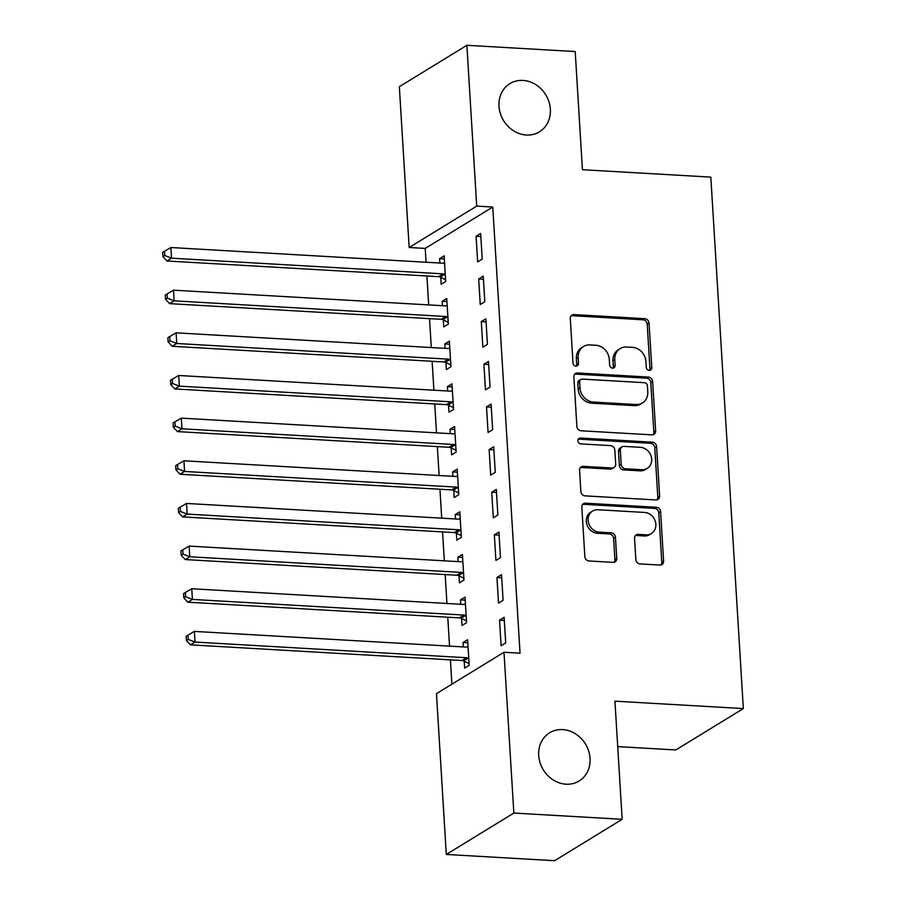 <?xml version="1.0" encoding="UTF-8"?>
<svg xmlns="http://www.w3.org/2000/svg" width="906" height="906" viewBox="0 0 906 906"><rect width="100%" height="100%" fill="white"/><g stroke="black" fill="none" stroke-linecap="round" stroke-linejoin="round"><path stroke-width="1.36" d="M649.194 370.339A3.035 2.65 58.5 0 0 651.776 367.576L649.047 323.091A4.337 3.794 58.5 0 0 644.857 318.674L573.962 314.586A4.337 3.794 58.5 0 0 570.282 318.538L573 363.023A3.035 2.65 58.5 0 0 578.515 363.34L578.164 357.587A13.873 12.129 58.5 0 1 583.521 346.488A13.873 12.129 58.5 0 1 589.953 344.914L595.854 345.254A13.873 12.129 58.5 0 1 609.285 359.388L609.636 365.141A3.035 2.65 58.5 0 0 615.14 365.458L614.789 359.705A13.873 12.129 58.5 0 1 620.146 348.606A13.873 12.129 58.5 0 1 626.578 347.032L632.479 347.372A13.873 12.129 58.5 0 1 645.91 361.494L646.261 367.258A3.035 2.65 58.5 0 0 649.194 370.339M649.557 370.339A3.035 2.65 58.5 0 0 649.942 368.685L647.224 324.212A4.337 3.794 58.5 0 0 643.034 319.795L572.139 315.707A4.337 3.794 58.5 0 0 571.142 315.786M576.295 366.115A3.035 2.65 58.5 0 0 576.692 364.461L576.341 358.708L578.164 357.587M612.932 368.221A3.035 2.65 58.5 0 0 613.317 366.579L612.966 360.815L614.789 359.705M562.705 729.602A28.256 24.722 58.5 0 0 549.602 732.807A28.256 24.722 58.5 0 0 540.101 762.829A28.256 24.722 58.5 0 0 566.046 784.2A28.256 24.722 58.5 0 0 579.138 780.995A28.256 24.722 58.5 0 0 588.651 750.961A28.256 24.722 58.5 0 0 562.705 729.602M523 80.419A28.256 24.722 58.5 0 0 509.897 83.624A28.256 24.722 58.5 0 0 500.395 113.646A28.256 24.722 58.5 0 0 526.341 135.017A28.256 24.722 58.5 0 0 539.432 131.812A28.256 24.722 58.5 0 0 548.945 101.778A28.256 24.722 58.5 0 0 523 80.419M635.842 559.5A4.337 3.794 58.5 0 0 640.032 563.917L659.93 565.061A4.337 3.794 58.5 0 0 663.611 561.097L660.587 511.697A4.337 3.794 58.5 0 0 656.397 507.281L585.503 503.192A4.337 3.794 58.5 0 0 581.822 507.156L584.846 556.556A4.337 3.794 58.5 0 0 589.036 560.973L613.056 562.354A4.337 3.794 58.5 0 0 616.737 558.402L615.446 537.258A4.337 3.794 58.5 0 0 611.256 532.841L599.342 532.15A11.597 10.136 58.5 0 1 588.696 523.385A11.597 10.136 58.5 0 1 592.603 511.063A11.597 10.136 58.5 0 1 597.971 509.75L644.642 512.445A11.597 10.136 58.5 0 1 655.287 521.21A11.597 10.136 58.5 0 1 651.38 533.532A11.597 10.136 58.5 0 1 646.012 534.846L638.232 534.393A4.337 3.794 58.5 0 0 634.551 538.357L635.842 559.5M503.996 652.252L513.838 813.056L446.296 854.449L436.466 693.645L503.996 652.252L520.044 653.181L492.762 207.032L476.715 206.104L409.172 247.497L399.342 86.693L466.873 45.3L476.715 206.104M466.873 45.3L575.208 51.551L582.433 169.705L710.825 177.112L743.328 708.571L614.936 701.165L622.162 819.307L513.838 813.056M651.958 434.857A4.337 3.794 58.5 0 0 655.65 430.894L652.626 381.494A4.337 3.794 58.5 0 0 648.424 377.077L577.541 372.989A4.337 3.794 58.5 0 0 573.86 376.953L576.873 426.352A4.337 3.794 58.5 0 0 581.074 430.769L651.958 434.857M656.601 446.601L659.625 496.001A4.337 3.794 58.5 0 1 655.944 499.953L585.05 495.865A4.337 3.794 58.5 0 1 580.859 491.448L579.568 470.316A4.337 3.794 58.5 0 1 583.249 466.352L612.003 468.006A4.337 3.794 58.5 0 0 615.684 464.053L614.823 450.022A4.337 3.794 58.5 0 0 610.633 445.616L580.701 443.883A3.035 2.65 58.5 0 1 580.338 438.028L652.411 442.185A4.337 3.794 58.5 0 1 656.601 446.601L654.778 447.711L657.801 497.122L659.625 496.001M617.722 746.612L675.797 749.964L743.328 708.571M501.516 574.71L496.952 577.507L498.526 603.09L503.079 600.293L501.516 574.71M461.596 618.56L462.015 625.468L466.579 622.671L465.016 597.077L460.452 599.874L460.724 604.268M496.307 489.399L491.743 492.196L493.306 517.79L497.87 514.993L496.307 489.399M456.375 533.26L456.794 540.157L461.358 537.36L459.795 511.777L455.231 514.574L455.503 518.957M491.086 404.099L486.522 406.885L488.085 432.479L492.649 429.682L491.086 404.099M451.154 447.949L451.584 454.857L456.148 452.06L454.574 426.466L450.022 429.263L450.282 433.657M485.865 318.787L481.301 321.585L482.864 347.179L487.428 344.382L485.865 318.787M445.945 362.649L446.364 369.546L450.928 366.749L449.365 341.154L444.801 343.952L445.073 348.346M480.644 233.476L476.08 236.273L477.655 261.868L482.219 259.071L480.644 233.476M440.724 277.338L441.143 284.246L445.707 281.449L444.144 255.854L439.58 258.652L439.852 263.046M492.762 207.032L425.231 248.414L426.069 262.253M426.907 275.979L428.685 304.903M429.523 318.64L431.29 347.553M432.128 361.29L433.895 390.203M434.733 403.94L436.511 432.864M437.349 446.59L439.116 475.514M439.954 489.251L441.72 518.164M442.57 531.901L444.336 560.825M445.174 574.551L446.941 603.475M447.779 617.212L449.546 646.125M450.395 659.862L451.879 684.2M443.328 319.988L443.759 326.896L448.323 324.099L446.749 298.504L442.185 301.302L442.456 305.696M483.26 276.137L478.696 278.935L480.259 304.518L484.823 301.721L483.26 276.137M448.549 405.299L448.968 412.196L453.532 409.41L451.969 383.816L447.405 386.613L447.677 391.007M488.47 361.437L483.917 364.235L485.48 389.829L490.044 387.032L488.47 361.437M453.77 490.599L454.189 497.507L458.753 494.71L457.19 469.115L452.626 471.913L452.898 476.307M493.691 446.749L489.127 449.546L490.69 475.14L495.254 472.343L493.691 446.749M458.991 575.91L459.41 582.818L463.974 580.021L462.411 554.427L457.847 557.224L458.108 561.618M498.912 532.048L494.348 534.846L495.91 560.44L500.474 557.643L498.912 532.048M464.2 661.221L464.631 668.118L469.183 665.321L467.621 639.727L463.057 642.524L463.328 646.918M504.132 617.36L499.568 620.157L501.131 645.752L505.695 642.954L504.132 617.36M622.162 819.307L554.631 860.7L446.296 854.449M425.231 248.414L409.172 247.497M439.58 258.652L444.336 258.923M476.08 236.273L480.837 236.545M442.185 301.302L446.941 301.573M478.696 278.935L483.442 279.207M444.801 343.952L449.546 344.235M481.301 321.585L486.058 321.856M447.405 386.613L452.162 386.885M483.917 364.235L488.662 364.506M450.022 429.263L454.767 429.535M486.522 406.885L491.267 407.168M452.626 471.913L457.371 472.185M489.127 449.546L493.883 449.818M455.231 514.574L459.988 514.846M491.743 492.196L496.488 492.468M457.847 557.224L462.592 557.496M494.348 534.846L499.093 535.129M460.452 599.874L465.197 600.146M496.952 577.507L501.709 577.779M463.057 642.524L467.813 642.807M499.568 620.157L504.314 620.429M620.146 348.606L618.322 349.727A13.873 12.129 58.5 0 0 612.966 360.815M583.521 346.488L581.697 347.61A13.873 12.129 58.5 0 0 576.341 358.708M652.966 434.778A4.337 3.794 58.5 0 0 653.815 432.015L650.802 382.615A4.337 3.794 58.5 0 0 646.601 378.198L575.718 374.11A4.337 3.794 58.5 0 0 574.71 374.189M647.394 385.775A3.035 2.65 58.5 0 0 644.46 382.694L582.23 379.104A3.035 2.65 58.5 0 0 579.647 381.868L580.021 387.938A13.873 12.129 58.5 0 0 593.441 402.071L635.978 404.518A13.873 12.129 58.5 0 0 642.411 402.944A13.873 12.129 58.5 0 0 647.767 391.845L647.394 385.775M580.825 379.444L579.002 380.565A3.035 2.65 58.5 0 0 577.824 382.989L579.647 381.868M642.411 402.944L640.587 404.065A13.873 12.129 58.5 0 1 634.155 405.639L591.618 403.181A13.873 12.129 58.5 0 1 578.198 389.059L577.824 382.989M656.952 499.874A4.337 3.794 58.5 0 0 657.801 497.122M614.008 467.519L612.184 468.64A4.337 3.794 58.5 0 1 610.168 469.127L581.426 467.473A4.337 3.794 58.5 0 0 580.418 467.553M654.778 447.711A4.337 3.794 58.5 0 0 650.587 443.306L578.515 439.138A3.035 2.65 58.5 0 0 578.153 439.15M641.833 469.727A11.597 10.136 58.5 0 0 647.201 468.413A11.597 10.136 58.5 0 0 651.108 456.092A11.597 10.136 58.5 0 0 640.463 447.338L624.019 446.386A4.337 3.794 58.5 0 0 620.338 450.339L621.199 464.37A4.337 3.794 58.5 0 0 625.389 468.787L641.833 469.727L640.01 470.848A11.597 10.136 58.5 0 0 645.378 469.535L647.201 468.413M622.014 446.873L620.18 447.994A4.337 3.794 58.5 0 0 618.515 451.46L620.338 450.339M640.01 470.848L623.566 469.897A4.337 3.794 58.5 0 1 619.364 465.491L618.515 451.46M651.38 533.532L649.557 534.653A11.597 10.136 58.5 0 1 644.189 535.967L636.408 535.514A4.337 3.794 58.5 0 0 635.4 535.593M592.603 511.063L590.769 512.184A11.597 10.136 58.5 0 0 586.873 524.506A11.597 10.136 58.5 0 0 597.518 533.272L599.342 532.15M614.064 562.275A4.337 3.794 58.5 0 0 614.914 559.512L613.622 538.368A4.337 3.794 58.5 0 0 609.432 533.962L597.518 533.272M660.927 564.982A4.337 3.794 58.5 0 0 661.788 562.218L658.764 512.819A4.337 3.794 58.5 0 0 654.562 508.402L583.679 504.314A4.337 3.794 58.5 0 0 582.671 504.393M444.563 262.751L443.997 262.978A4.417 3.862 -121.5 0 1 442.513 263.193L170.883 247.519L171.54 258.187L166.976 260.985L438.606 276.658A4.417 3.862 -121.5 0 1 440.123 277.055L445.593 279.648M164.756 255.526L164.496 251.256L162.672 252.378L162.933 256.647L164.756 255.526L171.54 258.187L443.17 273.861A4.417 3.862 -121.5 0 1 444.687 274.258L445.288 274.541M164.496 251.256L170.883 247.519M166.976 260.985L162.933 256.647M447.179 305.413L446.601 305.628A4.417 3.862 -121.5 0 1 445.118 305.854L173.488 290.169L174.145 300.837L169.581 303.635L441.211 319.308A4.417 3.862 -121.5 0 1 442.728 319.705L448.21 322.298M167.361 298.176L167.1 293.906L165.277 295.028L165.538 299.297L167.361 298.176L174.145 300.837L445.775 316.511A4.417 3.862 -121.5 0 1 447.292 316.907L447.892 317.191M167.1 293.906L173.488 290.169M169.581 303.635L165.538 299.297M449.784 348.063L449.206 348.278A4.417 3.862 -121.5 0 1 447.734 348.504L176.104 332.83L176.749 343.487L172.185 346.285L443.815 361.958A4.417 3.862 -121.5 0 1 445.333 362.355L450.814 364.948M169.977 340.826L169.705 336.568L167.882 337.678L168.142 341.947L169.977 340.826L176.749 343.487L448.379 359.161A4.417 3.862 -121.5 0 1 449.897 359.557L450.509 359.852M169.705 336.568L176.104 332.83M172.185 346.285L168.142 341.947M452.388 390.713L451.822 390.939A4.417 3.862 -121.5 0 1 450.339 391.154L178.709 375.48L179.365 386.149L174.801 388.946L446.432 404.62A4.417 3.862 -121.5 0 1 447.949 405.016L453.43 407.598M172.582 383.487L172.321 379.218L170.498 380.339L170.758 384.597L172.582 383.487L179.365 386.149L450.995 401.822A4.417 3.862 -121.5 0 1 452.513 402.219L453.113 402.502M172.321 379.218L178.709 375.48M174.801 388.946L170.758 384.597M455.005 433.374L454.427 433.589A4.417 3.862 -121.5 0 1 452.955 433.804L181.313 418.13L181.97 428.798L177.406 431.596L449.036 447.27A4.417 3.862 -121.5 0 1 450.554 447.666L456.035 450.259M175.186 426.137L174.926 421.868L173.103 422.989L173.363 427.258L175.186 426.137L181.97 428.798L453.6 444.472A4.417 3.862 -121.5 0 1 455.118 444.869L455.718 445.152M174.926 421.868L181.313 418.13M177.406 431.596L173.363 427.258M457.609 476.024L457.032 476.239A4.417 3.862 -121.5 0 1 455.559 476.465L183.929 460.792L184.575 471.448L180.011 474.246L451.652 489.92A4.417 3.862 -121.5 0 1 453.159 490.316L458.64 492.909M177.803 468.787L177.542 464.529L175.707 465.639L175.968 469.908L177.803 468.787L184.575 471.448L456.205 487.122A4.417 3.862 -121.5 0 1 457.723 487.519L458.334 487.802M177.542 464.529L183.929 460.792M180.011 474.246L175.968 469.908M460.214 518.674L459.648 518.889A4.417 3.862 -121.5 0 1 458.164 519.115L186.534 503.442L187.191 514.098L182.627 516.896L454.257 532.581A4.417 3.862 -121.5 0 1 455.775 532.966L461.256 535.559M180.407 511.448L180.147 507.179L178.323 508.3L178.584 512.558L180.407 511.448L187.191 514.098L458.821 529.784A4.417 3.862 -121.5 0 1 460.339 530.18L460.939 530.463M180.147 507.179L186.534 503.442M182.627 516.896L178.584 512.558M462.83 561.335L462.253 561.55A4.417 3.862 -121.5 0 1 460.78 561.765L189.139 546.091L189.796 556.76L185.232 559.557L456.862 575.231A4.417 3.862 -121.5 0 1 458.379 575.627L463.861 578.221M183.012 554.098L182.752 549.829L180.928 550.95L181.189 555.219L183.012 554.098L189.796 556.76L461.426 572.433A4.417 3.862 -121.5 0 1 462.943 572.83L463.544 573.113M182.752 549.829L189.139 546.091M185.232 559.557L181.189 555.219M465.435 603.985L464.869 604.2A4.417 3.862 -121.5 0 1 463.385 604.427L191.755 588.741L192.4 599.41L187.836 602.207L459.478 617.881A4.417 3.862 -121.5 0 1 460.995 618.277L466.465 620.87M185.628 596.748L185.368 592.479L183.533 593.6L183.793 597.869L185.628 596.748L192.4 599.41L464.042 615.083A4.417 3.862 -121.5 0 1 465.548 615.48L466.16 615.763M185.368 592.479L191.755 588.741M187.836 602.207L183.793 597.869M468.051 646.635L467.473 646.85A4.417 3.862 -121.5 0 1 465.99 647.077L194.36 631.403L195.017 642.06L190.453 644.857L462.083 660.531A4.417 3.862 -121.5 0 1 463.6 660.927L469.082 663.52M188.233 639.398L187.972 635.14L186.149 636.261L186.41 640.519L188.233 639.398L195.017 642.06L466.647 657.745A4.417 3.862 -121.5 0 1 468.164 658.13L468.764 658.424M187.972 635.14L194.36 631.403M190.453 644.857L186.41 640.519M649.942 368.685L651.776 367.576M576.692 364.461L578.515 363.34M613.317 366.579L615.14 365.458M572.139 315.707L573.962 314.586M643.034 319.795L644.857 318.674M647.224 324.212L649.047 323.091M575.718 374.11L577.541 372.989M646.601 378.198L648.424 377.077M650.802 382.615L652.626 381.494M653.815 432.015L655.65 430.894M578.198 389.059L580.021 387.938M591.618 403.181L593.441 402.071M634.155 405.639L635.978 404.518M581.426 467.473L583.249 466.352M610.168 469.127L612.003 468.006M578.515 439.138L580.338 438.028M650.587 443.306L652.411 442.185M619.364 465.491L621.199 464.37M623.566 469.897L625.389 468.787M636.408 535.514L638.232 534.393M644.189 535.967L646.012 534.846M609.432 533.962L611.256 532.841M613.622 538.368L615.446 537.258M614.914 559.512L616.737 558.402M583.679 504.314L585.503 503.192M654.562 508.402L656.397 507.281M658.764 512.819L660.587 511.697M661.788 562.218L663.611 561.097M438.606 276.658L443.17 273.861M440.123 277.055L444.687 274.258M441.211 319.308L445.775 316.511M442.728 319.705L447.292 316.907M443.815 361.958L448.379 359.161M445.333 362.355L449.897 359.557M446.432 404.62L450.995 401.822M447.949 405.016L452.513 402.219M449.036 447.27L453.6 444.472M450.554 447.666L455.118 444.869M451.652 489.92L456.205 487.122M453.159 490.316L457.723 487.519M454.257 532.581L458.821 529.784M455.775 532.966L460.339 530.18M456.862 575.231L461.426 572.433M458.379 575.627L462.943 572.83M459.478 617.881L464.042 615.083M460.995 618.277L465.548 615.48M462.083 660.531L466.647 657.745M463.6 660.927L468.164 658.13"/></g></svg>
